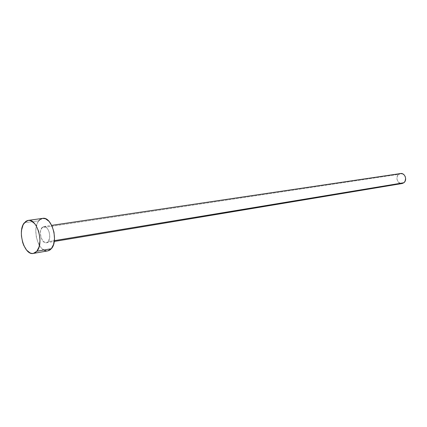 <?xml version="1.0" encoding="UTF-8"?>
<svg xmlns="http://www.w3.org/2000/svg" width="427" height="427" viewBox="0 0 427 427"><rect width="100%" height="100%" fill="white"/><g stroke="black" fill="none" stroke-linecap="round" stroke-linejoin="round"><path stroke-width="0.32" stroke-dasharray="2.13 1.6" d="M400.526 173.543L398.669 174.365L41.905 227.703L43.8 226.529C48.32 225.419 51.897 237.775 48.166 241.671L49.591 238.154L49.692 235.047L49.078 231.877L47.845 229.139L46.185 227.255L44.355 226.507L42.636 227.004L40.821 229.849L40.378 232.72L41.029 237.417L43.015 241.202L45.694 242.808L47.424 242.355L48.166 241.671L54.357 240.647L48.166 241.671L46.356 242.787C41.825 243.929 38.227 231.696 41.905 227.703L398.669 174.365C394.964 177.04 397.745 184.496 402.101 183.525M42.679 218.378L38.798 220.78L24.307 222.83L38.798 220.78C31.507 228.856 38.713 253.206 47.797 250.889M40.261 219.371L42.636 218.384M48.15 250.814L46.362 250.932M44.531 250.43L41.024 247.676L39.481 245.536L38.147 242.984L36.316 237.07L35.793 230.793L36.06 227.815L37.587 222.707L38.798 220.78M400.206 173.602L400.505 173.543M400.617 183.477L398.332 182.094L397.041 179.527L397.163 176.629L398.669 174.365M46.356 242.787L54.245 241.468M43.8 226.529L51.704 225.355"/><path stroke-width="0.64" d="M54.245 241.468L402.101 183.525L403.862 182.735L54.357 240.647L403.862 182.735C407.582 180.109 404.86 172.636 400.526 173.543L51.704 225.355M36.85 251.241L33.354 253.424C24.334 255.741 17.096 231.007 24.307 222.83L28.15 220.407C37.112 218.213 44.296 243.454 36.85 251.241L51.325 248.722L36.85 251.241L35.361 252.603L33.696 253.35L31.924 253.467L30.103 252.949L26.613 250.142L23.736 245.37L22.668 242.467L21.457 236.158L21.361 232.987L21.606 229.961L23.111 224.783L25.748 221.41L27.381 220.578L29.148 220.369L30.974 220.796L34.539 223.508L36.135 225.686L38.627 231.279L39.882 237.759L39.967 241.02L39.06 246.918L36.85 251.241M33.375 253.419L47.797 250.889L51.325 248.722C58.851 241.025 51.704 216.19 42.679 218.378L28.193 220.401M38.798 220.78L40.261 219.371M42.636 218.384L45.524 218.757L49.1 221.41L52.078 226.134L53.978 232.197L54.501 238.64L53.567 244.452L51.325 248.722L49.826 250.067L48.15 250.814M46.362 250.932L44.531 250.43M398.669 174.365L400.206 173.602M400.505 173.543L402.746 173.874L404.214 174.963L405.234 176.602L405.645 178.534L405.02 181.342L403.862 182.735L402.314 183.482L400.617 183.477"/></g></svg>
